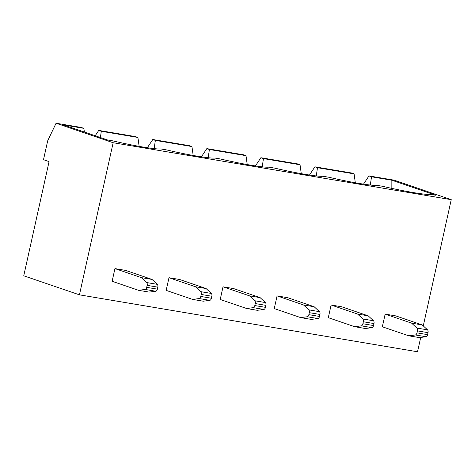 <?xml version="1.0" encoding="UTF-8"?>
<svg xmlns="http://www.w3.org/2000/svg" width="475" height="475" viewBox="0 0 475 475"><rect width="100%" height="100%" fill="white"/><g stroke="black" fill="none" stroke-linecap="round" stroke-linejoin="round"><path stroke-width="0.71" d="M249.476 295.842L260.116 297.635L265.406 302.551A2.607 1.461 99.6 0 1 265.893 305.354L255.253 303.561A2.607 1.461 -80.4 0 0 254.766 300.758L249.476 295.842L223.024 286.805L220.216 299.476L246.667 308.518L253.24 307.652A2.607 1.461 -80.4 0 0 254.814 305.556L265.454 307.343A2.607 1.461 99.6 0 1 263.874 309.439L257.308 310.306L246.667 308.518M223.024 286.805L233.664 288.592L260.116 297.635M357.568 314.046L368.202 315.833L373.492 320.756A2.607 1.461 99.6 0 1 373.979 323.558L363.339 321.765A2.607 1.461 -80.4 0 0 362.853 318.963L357.568 314.046L331.117 305.003L328.302 317.68L354.754 326.717L361.327 325.85A2.607 1.461 -80.4 0 0 362.9 323.754L373.54 325.547A2.607 1.461 99.6 0 1 371.967 327.643L365.394 328.51L354.754 326.717M331.117 305.003L341.751 306.797L368.202 315.833M147.167 285.356A2.607 1.461 -80.4 0 0 146.68 282.554L141.39 277.637L152.03 279.431L125.578 270.394L114.938 268.601L112.13 281.277L138.581 290.314L145.148 289.447A2.607 1.461 -80.4 0 0 146.727 287.351L157.362 289.144L157.807 287.149L147.167 285.356L146.727 287.351M79.438 294.832L113.157 142.732L56.08 123.227L47.684 140.814L43.498 159.701L49.068 161.601L23.75 275.803L79.438 294.832L417.531 351.773L420.707 337.446M113.157 142.732L451.25 199.672L423.267 325.886M417.388 330.867A2.607 1.461 -80.4 0 0 416.896 328.065L411.611 323.148L422.245 324.936L395.794 315.899L385.16 314.106L382.345 326.782L408.797 335.819L415.37 334.952A2.607 1.461 -80.4 0 0 416.943 332.856L427.583 334.649L428.022 332.66L417.388 330.867L416.943 332.856M303.519 304.944L314.159 306.737L319.449 311.653A2.607 1.461 99.6 0 1 319.936 314.456L309.296 312.663A2.607 1.461 -80.4 0 0 308.809 309.86L303.519 304.944L277.073 295.901L274.259 308.578L300.711 317.621L307.283 316.754A2.607 1.461 -80.4 0 0 308.857 314.658L319.497 316.445A2.607 1.461 99.6 0 1 317.923 318.541L311.351 319.408L300.711 317.621M277.073 295.901L287.707 297.694L314.159 306.737M195.433 286.74L206.073 288.533L211.363 293.449A2.607 1.461 99.6 0 1 211.85 296.252L201.21 294.458A2.607 1.461 -80.4 0 0 200.723 291.656L195.433 286.74L168.981 277.703L166.173 290.373L192.624 299.416L199.197 298.549A2.607 1.461 -80.4 0 0 200.771 296.453L211.411 298.241A2.607 1.461 99.6 0 1 209.831 300.337L203.264 301.203L192.624 299.416M168.981 277.703L179.621 279.49L206.073 288.533M154.138 148.633L155.361 140.392L191.953 146.555L193.183 155.462M208.181 157.736L209.404 149.494L245.997 155.658L247.226 164.564M100.391 137.518L101.312 131.29L137.91 137.453L139.133 146.359M155.361 140.392L152.784 139.513L189.377 145.677L191.953 146.555M245.997 155.658L243.426 154.779L206.827 148.616L209.404 149.494M101.312 131.29L98.741 130.411L135.333 136.574L137.91 137.453M152.784 139.513L147.345 147.731M206.827 148.616L201.388 156.833M95.208 135.749L98.741 130.411M262.224 166.838L263.447 158.597L300.04 164.76L301.269 173.666M300.04 164.76L297.469 163.881L260.87 157.718L263.447 158.597M260.87 157.718L255.431 165.935M370.31 185.042L371.533 176.801L391.851 180.221L435.913 195.278L430.968 194.447A42.97 3.254 -167.5 0 1 382.779 186.331L376.924 185.345A42.97 3.254 -167.5 0 1 328.73 177.228L322.881 176.243A42.97 3.254 -167.5 0 1 274.687 168.126L268.838 167.141A42.97 3.254 -167.5 0 1 220.643 159.024L214.795 158.038A42.97 3.254 -167.5 0 1 166.6 149.922L160.746 148.936A42.97 3.254 -167.5 0 1 112.557 140.82L107.611 139.988L63.549 124.931L83.867 128.351L81.29 127.472L56.08 123.227M316.267 175.94L317.49 167.699L354.089 173.862L351.512 172.983L314.913 166.82L317.49 167.699M355.312 182.768L354.089 173.862M314.913 166.82L309.474 175.037M391.851 180.221L391.839 188.373M363.523 184.14L368.956 175.922L394.173 180.167L451.25 199.672M84.378 132.05L83.867 128.351M371.533 176.801L368.956 175.922M157.362 289.144A2.607 1.461 99.6 0 1 155.788 291.24L149.221 292.107L138.581 290.314M152.03 279.431L157.314 284.347A2.607 1.461 99.6 0 1 157.807 287.149M141.39 277.637L114.938 268.601M422.245 324.936L427.536 329.858A2.607 1.461 99.6 0 1 428.022 332.66M427.583 334.649A2.607 1.461 99.6 0 1 426.01 336.745L419.437 337.612L408.797 335.819M411.611 323.148L385.16 314.106M363.339 321.765L362.9 323.754M373.979 323.558L373.54 325.547M309.296 312.663L308.857 314.658M319.936 314.456L319.497 316.445M255.253 303.561L254.814 305.556M265.893 305.354L265.454 307.343M201.21 294.458L200.771 296.453M211.85 296.252L211.411 298.241M416.896 328.065L427.536 329.858M426.01 336.745L415.37 334.952M155.788 291.24L145.148 289.447M146.68 282.554L157.314 284.347M371.967 327.643L361.327 325.85M362.853 318.963L373.492 320.756M317.923 318.541L307.283 316.754M263.874 309.439L253.24 307.652M209.831 300.337L199.197 298.549M308.809 309.86L319.449 311.653M254.766 300.758L265.406 302.551M200.723 291.656L211.363 293.449"/></g></svg>
